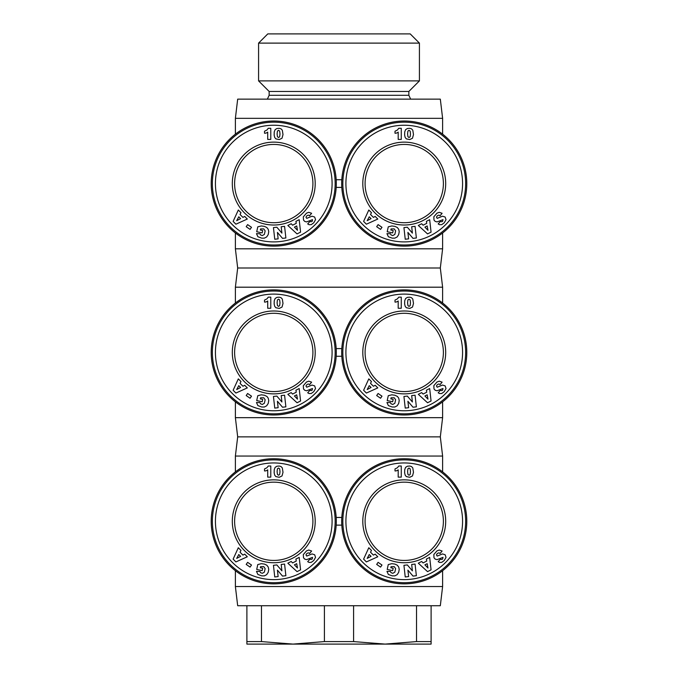 <?xml version="1.0" encoding="UTF-8"?>
<svg xmlns="http://www.w3.org/2000/svg" width="678" height="678" viewBox="0 0 678 678"><rect width="100%" height="100%" fill="white"/><g stroke="black" fill="none" stroke-linecap="round" stroke-linejoin="round"><path stroke-width="1.02" d="M235.385 471.896L235.385 456.048L442.615 456.048L440.319 436.861L442.615 417.673L442.615 401.834M442.615 417.673L235.385 417.673L237.681 436.861L440.319 436.861M442.615 586.538L235.385 586.538L237.681 605.725L440.319 605.725L442.615 586.538L442.615 570.69M404.241 458.735A62.554 62.554 0 0 0 341.687 521.289A62.554 62.554 0 0 0 404.241 583.851A62.554 62.554 0 0 0 466.795 521.289A62.554 62.554 0 0 0 404.241 458.735M273.759 458.735A62.554 62.554 0 0 0 211.205 521.289A62.554 62.554 0 0 0 273.759 583.851A62.554 62.554 0 0 0 336.313 521.289A62.554 62.554 0 0 0 273.759 458.735M273.759 560.435A39.146 39.146 0 0 1 234.613 521.289A39.146 39.146 0 0 1 273.759 482.151A39.146 39.146 0 0 1 312.905 521.289A39.146 39.146 0 0 1 273.759 560.435M404.241 560.435A39.146 39.146 0 0 1 365.095 521.289A39.146 39.146 0 0 1 404.241 482.151A39.146 39.146 0 0 1 443.387 521.289A39.146 39.146 0 0 1 404.241 560.435M273.759 562.74A41.451 41.451 0 0 1 232.308 521.289A41.451 41.451 0 0 1 273.759 479.846A41.451 41.451 0 0 1 315.202 521.289A41.451 41.451 0 0 1 273.759 562.74M273.759 582.699A61.401 61.401 0 0 0 335.161 521.289A61.401 61.401 0 0 0 273.759 459.887A61.401 61.401 0 0 0 212.358 521.289A61.401 61.401 0 0 0 273.759 582.699M273.759 579.622A58.333 58.333 0 0 1 215.426 521.289A58.333 58.333 0 0 1 273.759 462.955A58.333 58.333 0 0 1 332.093 521.289A58.333 58.333 0 0 1 273.759 579.622M404.241 562.74A41.451 41.451 0 0 1 362.798 521.289A41.451 41.451 0 0 1 404.241 479.846A41.451 41.451 0 0 1 445.692 521.289A41.451 41.451 0 0 1 404.241 562.74M404.241 582.699A61.401 61.401 0 0 0 465.642 521.289A61.401 61.401 0 0 0 404.241 459.887A61.401 61.401 0 0 0 342.839 521.289A61.401 61.401 0 0 0 404.241 582.699M404.241 579.622A58.333 58.333 0 0 1 345.907 521.289A58.333 58.333 0 0 1 404.241 462.955A58.333 58.333 0 0 1 462.574 521.289A58.333 58.333 0 0 1 404.241 579.622M339 43.112L419.419 43.112L410.207 33.9L267.793 33.9L258.581 43.112L339 43.112M269.149 91.462L408.851 91.462L408.851 95.301L269.149 95.301L269.149 91.462L258.581 80.894L419.419 80.894L419.419 43.112M324.415 641.583L353.585 641.583L385.053 644.1L416.521 641.583L431.106 641.583L431.106 644.1L292.947 644.1L324.415 641.583L324.415 605.725M235.385 303.032L235.385 287.192L442.615 287.192L440.319 268.005L442.615 248.809L442.615 232.969M442.615 248.809L235.385 248.809L237.681 268.005L440.319 268.005M404.241 289.879A62.554 62.554 0 0 0 341.687 352.433A62.554 62.554 0 0 0 404.241 414.987A62.554 62.554 0 0 0 466.795 352.433A62.554 62.554 0 0 0 404.241 289.879M273.759 289.879A62.554 62.554 0 0 0 211.205 352.433A62.554 62.554 0 0 0 273.759 414.987A62.554 62.554 0 0 0 336.313 352.433A62.554 62.554 0 0 0 273.759 289.879M273.759 391.579A39.146 39.146 0 0 1 234.613 352.433A39.146 39.146 0 0 1 273.759 313.287A39.146 39.146 0 0 1 312.905 352.433A39.146 39.146 0 0 1 273.759 391.579M404.241 391.579A39.146 39.146 0 0 1 365.095 352.433A39.146 39.146 0 0 1 404.241 313.287A39.146 39.146 0 0 1 443.387 352.433A39.146 39.146 0 0 1 404.241 391.579M273.759 393.876A41.451 41.451 0 0 1 232.308 352.433A41.451 41.451 0 0 1 273.759 310.982A41.451 41.451 0 0 1 315.202 352.433A41.451 41.451 0 0 1 273.759 393.876M273.759 413.834A61.401 61.401 0 0 0 335.161 352.433A61.401 61.401 0 0 0 273.759 291.031A61.401 61.401 0 0 0 212.358 352.433A61.401 61.401 0 0 0 273.759 413.834M273.759 410.766A58.333 58.333 0 0 1 215.426 352.433A58.333 58.333 0 0 1 273.759 294.099A58.333 58.333 0 0 1 332.093 352.433A58.333 58.333 0 0 1 273.759 410.766M404.241 393.876A41.451 41.451 0 0 1 362.798 352.433A41.451 41.451 0 0 1 404.241 310.982A41.451 41.451 0 0 1 445.692 352.433A41.451 41.451 0 0 1 404.241 393.876M404.241 413.834A61.401 61.401 0 0 0 465.642 352.433A61.401 61.401 0 0 0 404.241 291.031A61.401 61.401 0 0 0 342.839 352.433A61.401 61.401 0 0 0 404.241 413.834M404.241 410.766A58.333 58.333 0 0 1 345.907 352.433A58.333 58.333 0 0 1 404.241 294.099A58.333 58.333 0 0 1 462.574 352.433A58.333 58.333 0 0 1 404.241 410.766M339 118.328L442.615 118.328L440.319 99.141L237.681 99.141L235.385 118.328L339 118.328M404.241 121.015A62.554 62.554 0 0 0 341.687 183.569A62.554 62.554 0 0 0 404.241 246.131A62.554 62.554 0 0 0 466.795 183.569A62.554 62.554 0 0 0 404.241 121.015M273.759 121.015A62.554 62.554 0 0 0 211.205 183.569A62.554 62.554 0 0 0 273.759 246.131A62.554 62.554 0 0 0 336.313 183.569A62.554 62.554 0 0 0 273.759 121.015M273.759 222.715A39.146 39.146 0 0 1 234.613 183.569A39.146 39.146 0 0 1 273.759 144.431A39.146 39.146 0 0 1 312.905 183.569A39.146 39.146 0 0 1 273.759 222.715M404.241 222.715A39.146 39.146 0 0 1 365.095 183.569A39.146 39.146 0 0 1 404.241 144.431A39.146 39.146 0 0 1 443.387 183.569A39.146 39.146 0 0 1 404.241 222.715M273.759 225.02A41.451 41.451 0 0 1 232.308 183.569A41.451 41.451 0 0 1 273.759 142.126A41.451 41.451 0 0 1 315.202 183.569A41.451 41.451 0 0 1 273.759 225.02M273.759 244.978A61.401 61.401 0 0 0 335.161 183.569A61.401 61.401 0 0 0 273.759 122.167A61.401 61.401 0 0 0 212.358 183.569A61.401 61.401 0 0 0 273.759 244.978M273.759 241.902A58.333 58.333 0 0 1 215.426 183.569A58.333 58.333 0 0 1 273.759 125.235A58.333 58.333 0 0 1 332.093 183.569A58.333 58.333 0 0 1 273.759 241.902M404.241 225.02A41.451 41.451 0 0 1 362.798 183.569A41.451 41.451 0 0 1 404.241 142.126A41.451 41.451 0 0 1 445.692 183.569A41.451 41.451 0 0 1 404.241 225.02M404.241 244.978A61.401 61.401 0 0 0 465.642 183.569A61.401 61.401 0 0 0 404.241 122.167A61.401 61.401 0 0 0 342.839 183.569A61.401 61.401 0 0 0 404.241 244.978M404.241 241.902A58.333 58.333 0 0 1 345.907 183.569A58.333 58.333 0 0 1 404.241 125.235A58.333 58.333 0 0 1 462.574 183.569A58.333 58.333 0 0 1 404.241 241.902M444.209 222.833L441.725 224.63L439.556 224.706L438.174 223.935L440.446 221.375L441.666 221.791L442.607 221.342L443.022 219.647L437.047 221.918L435.208 221.409L433.996 220.07L433.835 216.782L436.971 213.172L439.217 212.324L442.107 213.282L440.03 215.824C439.293 214.901 438.31 214.994 437.064 216.104L436.471 217.214L437.217 218.358L442.514 216.206L445.158 217.045L446.022 219.664L444.209 222.833M408.631 238.859L405.232 239.232L403.935 227.596L407.325 227.215L412.394 233.122L411.682 226.732L415.063 226.35L416.368 237.986L413.004 238.368L407.902 232.418L408.631 238.859M378.104 224.621L381.985 227.316L380.553 229.384L376.671 226.689L378.104 224.621M371.468 212.697L370.51 214.477L373.417 217.392L375.188 216.426L377.799 219.045L366.4 224.198L363.611 221.401L368.798 210.019L371.468 212.697M392.198 238.148L388.358 236.732L386.952 233.63L390.494 233.757L390.994 234.91L392.774 235.597L394.842 234.435L395.63 230.893L394.206 228.884L391.053 228.935L390.816 230.011L393.181 230.52L392.664 232.91L387.206 231.732L388.257 226.842L391.833 225.952L394.901 226.367L397.316 227.511L398.732 229.342L399.215 231.698L398.706 234.554L397.172 236.927L394.833 238.148L392.198 238.148M421.682 223.748L423.089 225.206L426.75 223.342L426.377 221.359L429.674 219.68L431.064 232.122L427.547 233.91L418.309 225.469L421.682 223.748M412.792 130.184L413.487 134.566L412.504 138.219L409.749 139.566L406.334 138.871L405.173 137.439L404.63 135.142L404.724 131.888L405.622 129.617L407.419 128.498L409.749 128.312L411.47 128.812L412.792 130.184M395.003 133.227L395.003 131.227L397.41 130.023L398.757 128.286L401.266 128.286L401.266 139.414L398.198 139.414L398.198 132.125A4.517 4.517 0 0 1 395.003 133.227M409.02 137.524L410.114 136.795L410.487 133.99L410.165 131.142L409.012 130.312L407.919 131.074L407.58 133.905L407.936 136.719L409.02 137.524M424.903 227.122L427.962 230.291L427.191 225.952L424.903 227.122M369.256 216.799L367.179 220.681L371.069 218.621L369.256 216.799M313.728 222.833L311.244 224.63L309.075 224.706L307.693 223.935L309.965 221.375L311.185 221.791L312.287 221.198L312.533 219.647L306.558 221.918L304.727 221.409L303.515 220.07L303.303 216.884L306.49 213.172L308.727 212.324L311.626 213.282L309.549 215.824C308.812 214.901 307.82 214.994 306.583 216.104L305.99 217.214L306.736 218.358L312.033 216.206L314.668 217.045L315.541 219.664L313.728 222.833M278.141 238.859L274.751 239.232L273.446 227.596L276.844 227.215L281.912 233.122L281.192 226.732L284.582 226.35L285.879 237.986L282.523 238.368L277.421 232.418L278.141 238.859M247.623 224.621L251.504 227.316L250.072 229.384L246.19 226.689L247.623 224.621M240.987 212.697L240.029 214.477L242.936 217.392L244.707 216.426L247.317 219.045L235.91 224.198L233.13 221.401L238.317 210.019L240.987 212.697M261.716 238.148L257.877 236.732L256.47 233.63L260.013 233.757L260.505 234.91L262.293 235.597L264.352 234.435L265.149 230.893L263.725 228.884L260.564 228.935L260.335 230.011L262.7 230.52L262.183 232.91L256.716 231.732L257.776 226.842L261.352 225.952L264.42 226.367L266.835 227.511L268.242 229.342L268.734 231.698L268.225 234.554L266.691 236.927L264.352 238.148L261.716 238.148M291.201 223.748L292.599 225.206L296.269 223.342L295.896 221.359L299.193 219.68L300.574 232.122L297.057 233.91L287.828 225.469L291.201 223.748M282.311 130.184L283.006 134.566L282.023 138.219L279.268 139.566L275.853 138.871L274.692 137.439L274.149 135.142L274.243 131.888L275.141 129.617L276.938 128.498L279.268 128.312L280.989 128.812L282.311 130.184M264.522 133.227L264.522 131.227L266.929 130.023L268.276 128.286L270.785 128.286L270.785 139.414L267.717 139.414L267.717 132.125A4.517 4.517 0 0 1 264.522 133.227M278.539 137.524L279.633 136.795L280.006 133.99L279.641 131.057L278.531 130.312L277.438 131.074L277.099 133.905L277.455 136.719L278.539 137.524M294.421 227.122L297.481 230.291L296.71 225.952L294.421 227.122M238.775 216.799L236.698 220.681L240.588 218.621L238.775 216.799M341.805 179.738L336.195 179.738M336.195 187.408L341.805 187.408M444.209 391.689L441.725 393.494L439.556 393.562L438.174 392.791L440.446 390.24L441.666 390.655L442.607 390.206L443.022 388.511L437.047 390.782L435.208 390.265L433.996 388.935L433.835 385.646L436.971 382.028L439.217 381.18L442.107 382.146L440.03 384.68C439.293 383.756 438.31 383.85 437.064 384.968L436.471 386.07L437.217 387.214L442.514 385.062L445.158 385.901L446.022 388.519L444.209 391.689M408.631 407.715L405.232 408.097L403.935 396.461L407.325 396.079L412.394 401.986L411.682 395.588L415.063 395.215L416.368 406.851L413.004 407.224L407.902 401.274L408.631 407.715M378.104 393.486L381.985 396.181L380.553 398.249L376.671 395.554L378.104 393.486M371.468 381.553L370.51 383.341L373.417 386.248L375.188 385.282L377.799 387.901L366.4 393.054L363.611 390.265L368.798 378.875L371.468 381.553M392.198 407.003L388.358 405.597L386.952 402.495L390.494 402.622L390.994 403.766L392.774 404.452L394.842 403.3L395.63 399.749L394.206 397.749L391.053 397.791L390.816 398.876L393.181 399.384L392.664 401.766L387.206 400.588L388.257 395.706L391.833 394.816L394.901 395.223L397.461 396.486L398.732 398.206L399.215 400.562L398.706 403.418L397.172 405.783L394.833 407.012L392.198 407.003M421.682 392.604L423.089 394.062L426.75 392.198L426.377 390.223L429.674 388.545L431.064 400.978L427.547 402.766L418.309 394.325L421.682 392.604M412.792 299.049L413.487 303.43L412.529 307.041L409.749 308.431L406.334 307.727L405.173 306.295L404.63 303.998L404.724 300.744L405.622 298.481L407.419 297.362L409.749 297.176L411.47 297.667L412.792 299.049M395.003 302.083L395.003 300.083L397.41 298.879L398.757 297.15L401.266 297.15L401.266 308.27L398.198 308.27L398.198 300.981A4.517 4.517 0 0 1 395.003 302.083M409.02 306.388L410.114 305.659L410.487 302.846L410.165 300.007L409.012 299.168L407.919 299.939L407.58 302.769L407.936 305.575L409.02 306.388M424.903 395.977L427.962 399.156L427.191 394.816L424.903 395.977M369.256 385.655L367.179 389.545L371.069 387.477L369.256 385.655M313.728 391.689L311.244 393.494L309.075 393.562L307.693 392.791L309.965 390.24L311.185 390.655L312.117 390.206L312.533 388.511L306.558 390.782L304.727 390.265L303.515 388.935L303.303 385.748L306.49 382.028L308.727 381.18L311.626 382.146L309.549 384.68C308.812 383.756 307.82 383.85 306.583 384.968L305.99 386.07L306.736 387.214L312.033 385.062L314.668 385.901L315.541 388.519L313.728 391.689M278.141 407.715L274.751 408.097L273.446 396.461L276.844 396.079L281.912 401.986L281.192 395.588L284.582 395.215L285.879 406.851L282.523 407.224L277.421 401.274L278.141 407.715M247.623 393.486L251.504 396.181L250.072 398.249L246.19 395.554L247.623 393.486M240.987 381.553L240.029 383.341L242.936 386.248L244.707 385.282L247.317 387.901L235.91 393.054L233.13 390.265L238.317 378.875L240.987 381.553M261.716 407.003L257.877 405.597L256.47 402.495L260.013 402.622L260.505 403.766L262.293 404.452L264.352 403.3L265.149 399.749L263.725 397.749L260.564 397.791L260.335 398.876L262.7 399.384L262.183 401.766L256.716 400.588L257.776 395.706L261.352 394.816L264.42 395.223L266.979 396.486L268.242 398.206L268.734 400.562L268.225 403.418L266.691 405.783L264.352 407.012L261.716 407.003M291.201 392.604L292.599 394.062L296.269 392.198L295.896 390.223L299.193 388.545L300.574 400.978L297.057 402.766L287.828 394.325L291.201 392.604M282.311 299.049L283.006 303.43L282.048 307.041L279.268 308.431L275.853 307.727L274.692 306.295L274.149 303.998L274.243 300.744L275.141 298.481L276.938 297.362L279.268 297.176L280.989 297.667L282.311 299.049M264.522 302.083L264.522 300.083L266.929 298.879L268.276 297.15L270.785 297.15L270.785 308.27L267.717 308.27L267.717 300.981A4.517 4.517 0 0 1 264.522 302.083M278.539 306.388L279.633 305.659L280.006 302.846L279.641 299.922L278.531 299.168L277.438 299.939L277.099 302.769L277.455 305.575L278.539 306.388M294.421 395.977L297.481 399.156L296.71 394.816L294.421 395.977M238.775 385.655L236.698 389.545L240.588 387.477L238.775 385.655M341.805 348.594L336.195 348.594M336.195 356.272L341.805 356.272M261.479 641.583L292.947 644.1L246.894 644.1L246.894 641.583L261.479 641.583L261.479 605.725M246.894 641.583L246.894 605.725M416.521 641.583L416.521 605.725M431.106 605.725L431.106 641.583M353.585 605.725L353.585 641.583M444.209 560.553L441.725 562.35L439.556 562.426L438.174 561.655L440.446 559.096L441.666 559.511L442.607 559.062L443.022 557.367L437.047 559.638L435.208 559.13L433.996 557.791L433.835 554.502L436.971 550.892L439.217 550.044L442.107 551.011L440.03 553.545C439.293 552.621 438.31 552.714 437.064 553.824L436.471 554.935L437.217 556.079L442.514 553.926L445.158 554.765L446.022 557.384L444.209 560.553M408.631 576.58L405.232 576.961L403.935 565.316L407.325 564.935L412.394 570.842L411.682 564.452L415.063 564.071L416.368 575.715L413.004 576.088L407.902 570.139L408.631 576.58M378.104 562.342L381.985 565.037L380.553 567.105L376.671 564.41L378.104 562.342M371.468 550.417L370.51 552.197L373.417 555.113L375.188 554.146L377.799 556.765L366.4 561.918L363.611 559.121L368.798 547.739L371.468 550.417M392.198 575.868L388.358 574.452L386.952 571.351L390.494 571.478L390.994 572.63L392.774 573.317L394.842 572.156L395.63 568.613L394.206 566.605L391.053 566.655L390.816 567.732L393.181 568.24L392.664 570.63L387.206 569.452L388.257 564.562L391.833 563.672L394.901 564.088L397.316 565.232L398.732 567.062L399.215 569.418L398.706 572.274L397.172 574.647L394.833 575.868L392.198 575.868M421.682 561.469L423.089 562.926L426.75 561.062L426.377 559.079L429.674 557.401L431.064 569.842L427.547 571.63L418.309 563.189L421.682 561.469M412.792 467.905L413.487 472.286L412.504 475.939L409.749 477.287L406.334 476.592L405.173 475.159L404.63 472.863L404.724 469.608L405.622 467.337L407.419 466.218L409.749 466.032L411.47 466.532L412.792 467.905M395.003 470.947L395.003 468.947L397.41 467.744L398.757 466.006L401.266 466.006L401.266 477.134L398.198 477.134L398.198 469.846A4.517 4.517 0 0 1 395.003 470.947M409.02 475.244L410.114 474.515L410.487 471.71L410.165 468.862L409.012 468.032L407.919 468.795L407.58 471.625L407.936 474.439L409.02 475.244M424.903 564.842L427.962 568.011L427.191 563.672L424.903 564.842M369.256 554.519L367.179 558.401L371.069 556.341L369.256 554.519M313.728 560.553L311.244 562.35L309.075 562.426L307.693 561.655L309.965 559.096L311.185 559.511L312.287 558.918L312.533 557.367L306.558 559.638L304.727 559.13L303.515 557.791L303.303 554.604L306.49 550.892L308.727 550.044L311.626 551.011L309.549 553.545C308.812 552.621 307.82 552.714 306.583 553.824L305.99 554.935L306.736 556.079L312.033 553.926L314.668 554.765L315.541 557.384L313.728 560.553M278.141 576.58L274.751 576.961L273.446 565.316L276.844 564.935L281.912 570.842L281.192 564.452L284.582 564.071L285.879 575.715L282.523 576.088L277.421 570.139L278.141 576.58M247.623 562.342L251.504 565.037L250.072 567.105L246.19 564.41L247.623 562.342M240.987 550.417L240.029 552.197L242.936 555.113L244.707 554.146L247.317 556.765L235.91 561.918L233.13 559.121L238.317 547.739L240.987 550.417M261.716 575.868L257.877 574.452L256.47 571.351L260.013 571.478L260.505 572.63L262.293 573.317L264.352 572.156L265.149 568.613L263.725 566.605L260.564 566.655L260.335 567.732L262.7 568.24L262.183 570.63L256.716 569.452L257.776 564.562L261.352 563.672L264.42 564.088L266.835 565.232L268.242 567.062L268.734 569.418L268.225 572.274L266.691 574.647L264.352 575.868L261.716 575.868M291.201 561.469L292.599 562.926L296.269 561.062L295.896 559.079L299.193 557.401L300.574 569.842L297.057 571.63L287.828 563.189L291.201 561.469M282.311 467.905L283.006 472.286L282.023 475.939L279.268 477.287L275.853 476.592L274.692 475.159L274.149 472.863L274.243 469.608L275.141 467.337L276.938 466.218L279.268 466.032L280.989 466.532L282.311 467.905M264.522 470.947L264.522 468.947L266.929 467.744L268.276 466.006L270.785 466.006L270.785 477.134L267.717 477.134L267.717 469.846A4.517 4.517 0 0 1 264.522 470.947M278.539 475.244L279.633 474.515L280.006 471.71L279.675 468.862L278.531 468.032L277.438 468.795L277.099 471.625L277.455 474.439L278.539 475.244M294.421 564.842L297.481 568.011L296.71 563.672L294.421 564.842M238.775 554.519L236.698 558.401L240.588 556.341L238.775 554.519M341.805 517.458L336.195 517.458M336.195 525.128L341.805 525.128M442.615 471.896L442.615 456.048M408.851 91.462L419.419 80.894M408.851 95.301L410.639 99.141M442.615 303.032L442.615 287.192M442.615 134.176L442.615 118.328M235.385 248.809L235.385 232.969M235.385 134.176L235.385 118.328M235.385 417.673L235.385 401.834M237.681 268.005L235.385 287.192M269.149 95.301L267.361 99.141M258.581 80.894L258.581 43.112M235.385 586.538L235.385 570.69M237.681 436.861L235.385 456.048"/></g></svg>
